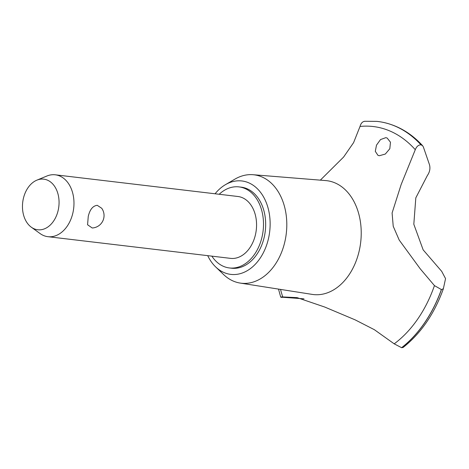 <?xml version="1.0" encoding="UTF-8"?>
<svg xmlns="http://www.w3.org/2000/svg" width="469" height="469" viewBox="0 0 469 469"><rect width="100%" height="100%" fill="white"/><g stroke="black" fill="none" stroke-linecap="round" stroke-linejoin="round"><path stroke-width="0.7" d="M211.847 256.144A40.815 29.113 -83.2 0 0 229.382 267.951L231.551 268.209A40.815 29.113 -83.2 0 0 263.713 239.196A40.815 29.113 -83.2 0 0 241.172 187.154L239.008 186.897A40.815 29.113 -83.2 0 0 219.193 194.272M229.382 267.951A40.815 29.113 -83.2 0 0 261.544 238.938A40.815 29.113 -83.2 0 0 239.008 186.897M207.72 255.658A47.047 33.557 -83.2 0 0 215.67 266.925L223.602 274.547A54.58 38.927 -83.2 0 0 240.14 283.071A54.58 38.927 -83.2 0 0 284.185 244.413A54.58 38.927 -83.2 0 0 253.002 174.714A54.58 38.927 -83.2 0 0 234.928 179.129L225.431 184.68A47.047 33.557 -83.2 0 0 215.066 193.779M215.67 266.925A47.047 33.557 -83.2 0 0 267.887 240.949A47.047 33.557 -83.2 0 0 260.694 192.554A47.047 33.557 -83.2 0 0 225.431 184.68M240.14 283.071L312.219 294.397A57.324 40.885 -83.2 0 0 358.48 253.788A57.324 40.885 -83.2 0 0 334.848 182.828A57.324 40.885 -83.2 0 0 325.732 180.583L253.002 174.714M415.282 149.711C416.542 146.527 418.43 144.892 420.945 144.81L422.633 145.724L423.407 147.096L429.493 164.754C430.448 168.488 429.739 172.076 427.37 175.512L415.815 197.854L413.816 224.241L423.149 249.854L441.728 271.381L445.55 278.621L443.34 288.851C434.364 313.802 420.963 333.33 403.141 347.441L401.669 347.722A122.128 87.111 -83.2 0 0 441.446 289.596L434.446 285.609L420.247 268.831L399.225 240.093L393.221 226.275L392.096 212.985L401.171 184.487L415.282 149.705A116.576 83.148 -83.2 0 0 360.028 126.448L353.597 142.629L343.613 157.039L320.339 180.149M280.538 289.42A116.576 83.148 -83.2 0 0 282.731 296.93L297.094 297.633L324.624 307.002L355.139 319.858L374.373 329.701L394.2 343.841L401.669 347.722M394.2 343.841A116.576 83.148 -83.2 0 0 434.446 285.609M421.033 144.821A122.128 87.111 -83.2 0 0 394.974 126.038A122.128 87.111 -83.2 0 0 382.575 122.239A122.128 87.111 -83.2 0 0 377.879 121.494A122.128 87.111 -83.2 0 0 377.832 121.489M420.945 144.81A122.128 87.111 -83.2 0 0 394.892 126.026A122.128 87.111 -83.2 0 0 377.791 121.483A122.128 87.111 -83.2 0 0 376.812 121.377L364.524 121.278M387.13 138.015L390.466 142.213L389.815 148.737L385.325 154.043L379.368 155.726L377.985 155.368L375.3 151.358L376.484 145.161L380.506 139.574L385.799 137.663L387.13 138.015M36.869 180.16L46.847 176.039A31.153 22.219 96.8 0 1 55.278 174.808L237.865 196.488A31.153 22.219 96.8 0 1 255.072 236.212A31.153 22.219 96.8 0 1 230.519 258.36L47.932 236.687A31.153 22.219 96.8 0 1 40.023 233.515L31.288 227.178A25.484 18.18 -83.2 0 0 57.845 211.648A25.484 18.18 -83.2 0 0 54.656 186.428A25.484 18.18 -83.2 0 0 36.869 180.16A25.484 18.18 -83.2 0 0 23.684 197.273A25.484 18.18 -83.2 0 0 31.288 227.178M92.229 227.987L87.574 224.768L88.254 216.408C89.878 209.508 92.88 205.815 97.253 205.322L101.709 208.265A12.464 12.464 0 0 1 92.229 227.987M55.278 174.808A31.153 22.219 96.8 0 1 72.484 214.532A31.153 22.219 96.8 0 1 47.932 236.687M365.046 121.283C362.625 121.407 360.954 123.13 360.028 126.454M443.381 288.716L441.446 289.596M303.959 298.835L280.714 297.117L278.504 289.097M282.133 297.434C280.093 297.123 280.292 296.953 282.731 296.93M401.581 347.711A122.128 87.111 -83.2 0 0 441.364 289.584M382.575 122.239C397.771 125.358 411.125 133.184 422.633 145.724"/></g></svg>
